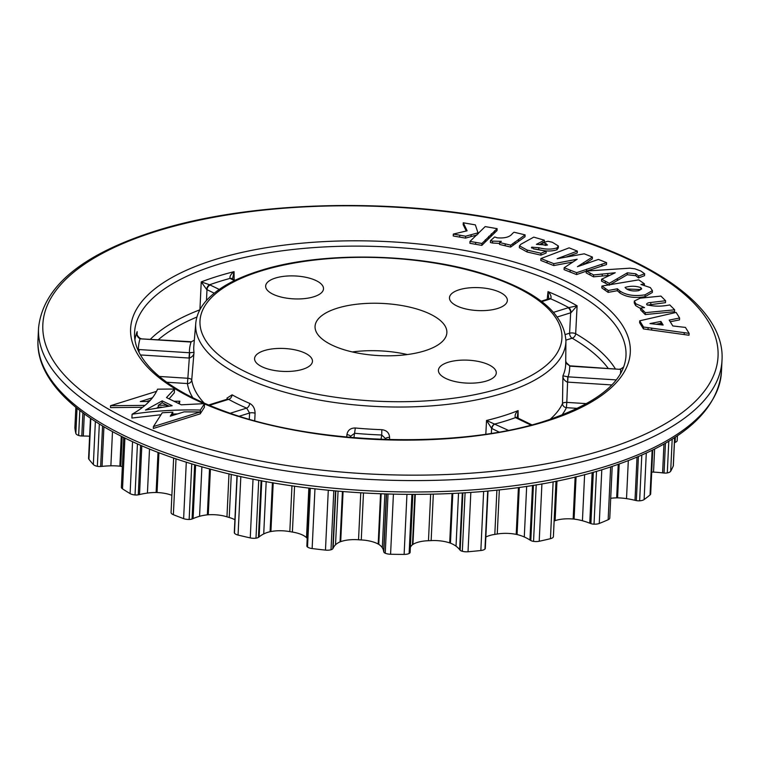 <?xml version="1.0" encoding="UTF-8"?>
<svg xmlns="http://www.w3.org/2000/svg" width="760" height="760" viewBox="0 0 760 760"><rect width="100%" height="100%" fill="white"/><g stroke="black" fill="none" stroke-linecap="round" stroke-linejoin="round"><path stroke-width="1.14" d="M166.478 397.584L181.298 404.805L204.506 403.636L200.402 410.048C176.368 409.488 153.586 410.884 132.078 414.248C145.198 406.79 153.681 398.44 157.557 389.167L174.515 389.015L166.478 397.584M162.213 400.862L172.168 405.716L145.483 410.058L162.213 400.862L162.118 402.752L168.976 406.096M157.13 407.825L158.222 407.16L158.317 405.26L162.118 402.752M160.987 414.741L131.907 418.038L132.078 414.248M204.506 403.636L204.326 407.426L200.222 413.849L153.33 428.478L153.416 426.588L162.25 412.765L172.833 412.176L170.268 416.185L184.119 411.863L200.317 411.948L200.402 410.048M171.674 415.748L172.739 414.077L172.833 412.176M172.739 414.077L177.583 413.905M142.633 407.303L110.475 407.597L110.57 405.697L156.56 391.343M152.446 397.765L140.277 401.565L149.188 401.489M146.442 401.508L150.29 400.311M145.008 405.384L110.57 405.697M169.1 398.867L174.334 392.806L174.515 389.015M200.222 413.849L200.317 411.948L153.416 426.588M166.298 406.448L167.105 405.184L158.317 405.26M158.222 407.16L161.481 407.132M174.021 401.261L179.844 401.204L178.439 403.408M179.293 403.826L179.844 401.204M424.688 350.844A65.978 26.134 2.7 0 0 446.87 332.633A65.978 26.134 2.7 0 0 408.566 306.869A65.978 26.134 2.7 0 0 337.24 308.209A65.978 26.134 2.7 0 0 315.058 326.42A65.978 26.134 2.7 0 0 353.362 352.184A65.978 26.134 2.7 0 0 424.688 350.844M407.379 354.549A65.978 26.134 2.7 0 0 352.308 351.947M486.542 380.988A28.965 11.476 2.7 0 0 496.28 372.998A28.965 11.476 2.7 0 0 479.465 361.684A28.965 11.476 2.7 0 0 448.153 362.283A28.965 11.476 2.7 0 0 438.416 370.272A28.965 11.476 2.7 0 0 455.23 381.587A28.965 11.476 2.7 0 0 486.542 380.988M497.61 308.474A28.965 11.476 2.7 0 0 507.347 300.485A28.965 11.476 2.7 0 0 490.532 289.17A28.965 11.476 2.7 0 0 459.211 289.76A28.965 11.476 2.7 0 0 449.474 297.749A28.965 11.476 2.7 0 0 466.288 309.063A28.965 11.476 2.7 0 0 497.61 308.474M313.776 296.78A28.965 11.476 2.7 0 0 323.513 288.781A28.965 11.476 2.7 0 0 306.698 277.476A28.965 11.476 2.7 0 0 275.386 278.065A28.965 11.476 2.7 0 0 265.648 286.055A28.965 11.476 2.7 0 0 282.463 297.369A28.965 11.476 2.7 0 0 313.776 296.78M302.717 369.293A28.965 11.476 2.7 0 0 312.455 361.304A28.965 11.476 2.7 0 0 295.64 349.99A28.965 11.476 2.7 0 0 264.319 350.578A28.965 11.476 2.7 0 0 254.581 358.577A28.965 11.476 2.7 0 0 271.396 369.882A28.965 11.476 2.7 0 0 302.717 369.293M199.918 309.785L201.239 281.903L209.627 284.762L219.222 289.417M577.581 408.386L566.39 407.673A4.142 3.752 24.9 0 1 562.495 403.55L562.922 375.829L568.033 376.837L616.217 379.905M234.906 519.736A22.335 8.845 2.7 0 0 229.235 517.512L226.955 516.828A22.335 8.845 2.7 0 0 208.268 514.786A7.201 2.85 2.7 0 0 207.357 514.843A28.424 11.257 2.7 0 0 199.557 516.306A46.341 18.363 2.7 0 0 198.065 516.743A46.341 18.363 2.7 0 0 193.087 518.596L195.614 464.987M307.211 538.469A28.424 11.257 2.7 0 0 306.888 538.014A7.201 2.85 2.7 0 0 306.517 537.662A22.335 8.845 2.7 0 0 292.401 532.067L289.816 531.62A22.335 8.845 2.7 0 0 270.911 531.534A7.201 2.85 2.7 0 0 270.094 531.686A28.424 11.257 2.7 0 0 267.815 532.313A28.424 11.257 2.7 0 0 263.72 533.938A46.341 18.363 2.7 0 0 259.131 536.892A37.031 14.668 -177.3 0 1 258.438 537.377A5.035 1.995 -177.3 0 1 255.987 538.165A7.068 2.803 -177.3 0 1 250.258 537.909A301.777 119.548 -177.3 0 1 238.06 535.068A7.068 2.803 -177.3 0 1 234.469 533.149A5.035 1.995 -177.3 0 1 234.298 532.598L236.987 475.665M410.115 552.378L412.841 494.475L410.115 552.283A5.035 1.995 -177.3 0 1 410.115 552.378A5.035 1.995 -177.3 0 1 409.117 553.498A7.068 2.803 -177.3 0 1 404.12 554.41A301.777 119.548 -177.3 0 1 390.583 554.249A7.068 2.803 -177.3 0 1 385.244 553.223A5.035 1.995 -177.3 0 1 383.809 551.978A37.031 14.668 -177.3 0 1 383.648 551.389A46.341 18.363 2.7 0 0 382.327 547.76A28.424 11.257 2.7 0 0 378.765 544.341A7.201 2.85 2.7 0 0 378.185 544.027A22.335 8.845 2.7 0 0 361.266 539.942L358.54 539.771A22.335 8.845 2.7 0 0 341.753 541.291A22.335 8.845 2.7 0 0 340.717 541.642A7.201 2.85 2.7 0 0 340.052 541.88L342.427 491.511M340.717 541.642A7.201 2.85 2.7 0 0 340.698 541.642L343.073 491.568M488.015 491.045L485.317 548.397A5.035 1.995 -177.3 0 1 484.956 549.091A7.068 2.803 -177.3 0 1 480.852 550.515A301.777 119.548 -177.3 0 1 468.027 551.76A7.068 2.803 -177.3 0 1 462.337 551.294A5.035 1.995 -177.3 0 1 460.17 550.211A37.031 14.668 -177.3 0 1 459.638 549.642A46.341 18.363 2.7 0 0 456.028 546.174A28.424 11.257 2.7 0 0 450.452 543.163A7.201 2.85 2.7 0 0 449.702 542.906A22.335 8.845 2.7 0 0 431.138 540.607L428.469 540.721A22.335 8.845 2.7 0 0 417.497 542.383A22.335 8.845 2.7 0 0 412.927 544.426L415.283 494.465M553.394 536.456A5.035 1.995 -177.3 0 1 553.403 536.655A5.035 1.995 -177.3 0 1 553.375 536.855A7.068 2.803 -177.3 0 1 550.449 538.688A301.777 119.548 -177.3 0 1 539.211 541.262A7.068 2.803 -177.3 0 1 533.548 541.386A5.035 1.995 -177.3 0 1 530.812 540.531A37.031 14.668 -177.3 0 1 529.938 540.028A46.341 18.363 2.7 0 0 524.286 536.968A28.424 11.257 2.7 0 0 517.075 534.546A7.201 2.85 2.7 0 0 516.202 534.375A22.335 8.845 2.7 0 0 497.258 534.024L494.817 534.413A22.335 8.845 2.7 0 0 489.402 535.6A22.335 8.845 2.7 0 0 485.849 537.054M612.208 466.44L609.776 518.073A7.068 2.803 -177.3 0 1 608.152 519.745A301.777 119.548 -177.3 0 1 599.26 523.459A7.068 2.803 -177.3 0 1 594.025 524.163A5.035 1.995 -177.3 0 1 590.9 523.611A37.031 14.668 -177.3 0 1 589.75 523.193A46.341 18.363 2.7 0 0 582.436 520.742A28.424 11.257 2.7 0 0 574.085 519.099A7.201 2.85 2.7 0 0 573.154 519.014A22.335 8.845 2.7 0 0 555.589 520.476A22.335 8.845 2.7 0 0 555.114 520.628L556.975 480.985M517.094 417.648A4.142 2.688 119.7 0 0 517.075 417.639A4.142 2.688 119.7 0 0 517.056 417.63L517.142 417.677A4.142 2.793 116 0 0 515.508 417.601L515.356 417.506C514.625 415.34 515.536 413.041 518.092 410.618L518.12 418.152M547.209 299.326L548.017 291.631A245.547 97.27 -177.3 0 1 577.106 305.815L570.997 312.702A4.142 2.261 -103.6 0 0 568.774 307.619L577.106 305.815L575.672 333.697A4.142 3.021 -59.8 0 1 572.156 338.19L565.924 340.138M232.066 278.72A4.142 3.059 120.9 0 0 232.009 278.683A4.142 3.059 120.9 0 0 231.952 278.644A4.142 3.059 120.9 0 0 230.014 278.407C229.605 276.241 230.954 273.999 234.052 271.662L234.127 279.718M193.087 518.596A37.031 14.668 -177.3 0 1 192.081 518.985A5.035 1.995 -177.3 0 1 189.145 519.469A7.068 2.803 -177.3 0 1 183.625 518.633A301.777 119.548 -177.3 0 1 173.375 514.7A7.068 2.803 -177.3 0 1 171.066 512.525A5.035 1.995 -177.3 0 1 171.066 512.496A5.035 1.995 -177.3 0 1 171.066 512.458L173.641 457.985L171.066 512.525M171.874 495.33A22.335 8.845 2.7 0 0 157.054 492.537A7.201 2.85 2.7 0 0 156.114 492.499A28.424 11.257 2.7 0 0 147.43 493.069A46.341 18.363 2.7 0 0 139.517 494.551A37.031 14.668 -177.3 0 1 138.263 494.808A5.035 1.995 -177.3 0 1 135.033 494.959A7.068 2.803 -177.3 0 1 130.102 493.601A301.777 119.548 -177.3 0 1 122.512 488.841A7.068 2.803 -177.3 0 1 121.381 487.226L123.728 437.484M122.36 466.573A22.335 8.845 2.7 0 0 120.764 466.317A7.201 2.85 2.7 0 0 119.861 466.184A28.424 11.257 2.7 0 0 110.874 465.813A46.341 18.363 2.7 0 0 102.058 466.383A37.031 14.668 -177.3 0 1 100.653 466.498A5.035 1.995 -177.3 0 1 97.346 466.308A7.068 2.803 -177.3 0 1 93.347 464.522A301.777 119.548 -177.3 0 1 88.91 459.258A7.068 2.803 -177.3 0 1 88.578 458.337L90.469 418.304M89.623 436.212A46.341 18.363 2.7 0 0 83.277 436.031A37.031 14.668 -177.3 0 1 81.804 435.993A5.035 1.995 -177.3 0 1 78.651 435.47A7.068 2.803 -177.3 0 1 75.848 433.371A301.777 119.548 -177.3 0 1 74.888 427.965A7.068 2.803 -177.3 0 1 74.879 427.776A7.068 2.803 -177.3 0 1 74.898 427.585M677.169 440.344A7.068 2.803 -177.3 0 1 677.179 440.534A7.068 2.803 -177.3 0 1 675.108 442.387A5.035 1.995 -177.3 0 1 674.443 442.577M674.681 437.57L673.35 465.623A7.068 2.803 -177.3 0 1 673.255 466.041A301.777 119.548 -177.3 0 1 670.681 471.219A7.068 2.803 -177.3 0 1 667.299 472.919A5.035 1.995 -177.3 0 1 664.04 473.034A37.031 14.668 -177.3 0 1 662.596 472.891A46.341 18.363 2.7 0 0 653.533 472.112A28.424 11.257 2.7 0 0 651.709 472.055M652.755 449.977L650.683 493.867A7.068 2.803 -177.3 0 1 650.038 494.959A301.777 119.548 -177.3 0 1 644.109 499.567A7.068 2.803 -177.3 0 1 639.644 500.811A5.035 1.995 -177.3 0 1 636.338 500.583A37.031 14.668 -177.3 0 1 634.999 500.298A46.341 18.363 2.7 0 0 626.515 498.626A28.424 11.257 2.7 0 0 617.595 497.857A7.201 2.85 2.7 0 0 616.664 497.867A22.335 8.845 2.7 0 0 610.707 498.303M555.114 520.628L554.144 520.933M412.927 544.426A7.201 2.85 2.7 0 0 412.462 544.73A28.424 11.257 2.7 0 0 410.352 547.38M340.052 541.88A28.424 11.257 2.7 0 0 335.53 544.778A46.341 18.363 2.7 0 0 333.137 548.178A37.031 14.668 -177.3 0 1 332.804 548.73A5.035 1.995 -177.3 0 1 331.018 549.765A7.068 2.803 -177.3 0 1 325.47 550.107A301.777 119.548 -177.3 0 1 312.141 548.558A7.068 2.803 -177.3 0 1 307.524 547.029A5.035 1.995 -177.3 0 1 306.85 545.975L309.577 488.119M477.071 234.954L465.528 238.118L453.235 235.98L453.321 234.08L467.115 230.793L463.258 222.784L463.173 224.675L466.288 231.002M497.021 230.555L481.83 245.376L469.908 243.304L469.993 241.414L485.184 226.584L497.116 228.655L497.021 230.555M525.017 236.759L510.634 247.066L499.567 244.435L499.662 242.535L501.315 241.347L492.613 241.129L492.518 243.029L490.428 242.535L490.523 240.635L494.665 236.958L497.163 237.823C504.887 238.431 509.96 237.016 512.392 233.567L514.026 232.227L525.103 234.868L525.017 236.759M499.614 243.428L492.518 243.029M544.378 240.217L536.389 244.349L547.457 245.062L545.708 243.409L542.374 242.725L547.913 241.252L552.349 242.259L558.391 246.012L557.014 247.874C551.703 249.574 545.633 249.517 538.811 247.712L531.772 247.18L533.681 248.9L546.174 251.133L546.089 253.023L540.883 255.16L527.089 251.987L519.365 247.722L519.46 245.831L520.866 244.264L533.767 237.13L544.378 240.217L544.283 242.117L543.647 242.421M542.364 243.057L539.23 244.682M546.003 245.433L542.288 244.615L542.374 242.725M558.391 246.012L558.306 247.902L556.928 249.774C551.608 251.474 545.547 251.417 538.726 249.612L533.349 248.795M606.603 262.656L576.65 272.678L564.158 267.748L577.163 259.236L553.831 263.663L540.911 258.562L569.145 247.855L577.325 251.085L557.128 258.723L584.212 253.811L592.401 257.041L577.41 266.703L598.433 259.426L606.603 262.656L606.518 264.556L586.881 270.988M586.274 271.187L576.564 274.578L564.072 269.648L564.158 267.748M572.603 262.067L553.745 265.563L540.825 260.452L540.911 258.562M577.325 251.085L577.239 252.985L566.105 257.07M592.401 257.041L592.306 258.941L583.119 264.851M644.632 273.771L638.628 276.022L635.844 273.809L627.342 272.83L609.301 283.328L601.606 279.214L615.258 272.745L593.617 274.94L586.274 271.026L629.926 268.175L634.942 268.831L640.784 270.988L644.632 273.771L644.547 275.661L638.542 277.923L635.75 275.709L627.256 274.731L609.89 284.829M609.216 285.228L601.511 281.115L601.606 279.214M609.273 275.367L593.522 276.839L586.188 272.925L586.274 271.026M652.403 290.595L652.317 292.495L645.021 296.704C634.524 298.376 626.135 297.122 619.856 292.942L617.319 290.7L608.142 292.372L601.844 287.935L601.929 286.035L638.742 279.851L644.442 283.86L640.946 284.497L650.341 287.574L652.403 290.595L645.107 294.804C634.619 296.476 626.231 295.222 619.942 291.042L617.405 288.8L608.228 290.481L601.929 286.035M689.111 333.355L689.016 335.245L643.463 328.918L639.606 322.715L639.702 320.815L676.134 312.426L679.592 318.003L669.189 320.102L672.818 325.954L685.434 327.417L689.111 333.355L643.549 327.028L639.702 320.815M679.592 318.003L679.497 319.894L670.206 321.755M665.608 300.751L650.845 302.47C647.577 302.746 646.266 303.515 646.912 304.779C653.923 306.555 661.542 306.603 669.778 304.922L674.661 309.805L674.576 311.695L645.24 314.564L640.594 309.918L640.68 308.019L644.565 307.61L635.769 303.734L635.673 305.634L634.239 302.936L634.334 301.036L640.186 298.167L660.962 296.096L665.608 300.751L665.522 302.651L647.339 305.111M640.651 308.579L635.673 305.634M134.928 339.739A245.547 97.27 -177.3 0 1 137.151 331.635L137.104 332.738C136.543 334.505 137.598 336.414 140.268 338.476L140.268 338.476A4.142 0.56 96.1 0 0 140.011 338.789C137.227 337.07 136.277 334.685 137.151 331.635L137.142 333.792M611.828 384.94L567.121 382.08C564.233 380.456 562.837 378.375 562.922 375.829A186.171 73.748 2.7 0 0 565.716 363.441L565.924 340.812A185.307 73.406 -177.3 0 1 503.604 393.053A185.307 73.406 -177.3 0 1 301.995 396.549A185.307 73.406 -177.3 0 1 195.757 323.361L193.838 345.904A186.171 73.748 2.7 0 0 194 352.355C193.98 354.901 192.48 356.81 189.506 358.055L189.022 358.036L189.439 352.744L194 352.355L191.729 379.962A4.142 1.51 4.7 0 0 187.853 378.271L187.425 383.553L166.754 382.242M230.242 413.25L246.648 408.12A190.304 75.382 -177.3 0 1 228.636 399.342A4.142 2.973 119.1 0 0 232.094 394.82L226.936 398.164M255.084 413.231C254.961 408.585 253.166 405.308 249.708 403.408A4.142 2.603 113.2 0 1 246.648 408.12L249.584 413.012A4.142 1.463 -177.3 0 1 255.084 413.231L254.733 420.745M346.731 437.057L346.94 434.615C347.728 430.188 350.522 427.984 355.328 427.994A186.171 73.748 2.7 0 0 381.834 429.685C386.64 430.284 389.224 432.829 389.585 437.332L389.566 439.603M485.82 434.178L486.533 420.46L508.269 430.312M157.054 492.537L158.935 452.694M156.114 492.499L158.013 452.342M139.517 494.551L141.816 445.797M138.263 494.808L140.6 445.274M120.764 466.317L122.16 436.705M119.861 466.184L121.277 436.259M102.058 466.383L103.92 426.816M100.653 466.498L102.562 426.008M83.277 436.031L84.312 413.972M81.804 435.993L82.897 412.917M664.04 473.034L665.447 443.213M662.596 472.891L663.955 444.068M636.338 500.583L638.419 456.57M634.999 500.298L637.032 457.149M617.595 497.857L619.191 464.046M616.664 497.867L618.241 464.379M590.9 523.611L593.322 472.235M589.75 523.193L592.135 472.568M574.085 519.099L576.08 476.738M573.154 519.014L575.139 476.966M494.817 534.413L496.897 490.153M530.812 540.531L533.415 485.279M529.938 540.028L532.513 485.421M517.075 534.546L519.298 487.407M516.202 534.375L518.415 487.531M497.258 534.024L499.339 489.886M428.469 540.721L430.654 494.294M412.462 544.73L414.837 494.465M460.17 550.211L462.878 492.983M459.638 549.642L462.308 493.022M450.452 543.163L452.798 493.534M449.702 542.906L452.029 493.572M431.138 540.607L433.323 494.237M358.54 539.771L360.753 492.841M333.137 548.178L335.834 490.931M332.804 548.73L335.53 490.912M383.809 551.978L386.536 494.047M383.648 551.389L386.346 494.038M378.765 544.341L381.14 493.858M378.185 544.027L380.551 493.839M361.266 539.942L363.479 493.002M270.911 531.534L273.21 482.78M289.816 531.62L291.973 485.754M270.094 531.686L272.412 482.647M259.131 536.892L261.772 480.738M258.438 537.377L261.108 480.615M306.888 538.014L309.234 488.081M306.517 537.662L308.854 488.034M292.401 532.067L294.566 486.124M208.268 514.786L210.416 469.158M226.955 516.828L228.988 473.831M207.357 514.843L209.523 468.91M192.081 518.985L194.645 464.702M229.235 517.512L231.268 474.363M565.373 334.505L569.591 333.194A4.142 1.444 -177 0 1 575.672 333.697A244.501 96.862 -177.3 0 1 615.267 368.714M570.997 312.702L570.656 312.806A4.142 2.575 -107.3 0 0 568.081 307.809L568.774 307.619A241.405 95.627 2.7 0 0 550.706 298.813L541.766 301.625M548.73 298.49L548.017 291.631C550.706 294.338 551.598 296.733 550.706 298.813A4.142 2.859 68.4 0 0 549.005 298.756A4.142 2.859 68.4 0 0 548.957 298.775A4.142 2.859 68.4 0 0 548.834 298.832M565.744 361.199L566.846 363.831L569.753 365.816L566.058 362.425M561.83 415.197A191.339 75.8 -177.3 0 0 566.39 407.673L566.808 402.382L586.682 403.645M499.054 432.041L491.606 428.393L486.533 420.46A186.171 73.748 2.7 0 0 503.111 415.929A186.171 73.748 2.7 0 0 518.092 410.618L517.227 417.772M214.187 293.18L206.673 289.512L201.239 281.903A245.547 97.27 -177.3 0 1 216.999 276.459A245.547 97.27 -177.3 0 1 234.052 271.662L232.465 279.195M381.045 439.337L381.71 434.986L385.69 438.719A4.142 1.51 -179.4 0 1 389.585 437.332M350.341 436.468L354.616 433.266A190.304 75.382 -177.3 0 0 381.71 434.986L381.834 429.685M353.932 437.693L355.328 427.994M350.369 436.24L350.198 437.37M350.351 436.373A4.142 1.53 4.9 0 0 346.94 434.615M191.149 341.724L140.011 338.789A241.405 95.627 2.7 0 0 138.377 349.514L189.439 352.744A190.304 75.382 -177.3 0 1 191.073 342.057L140.894 338.865M204.231 403.142A187.207 74.157 2.7 0 1 191.729 379.962A4.142 3.791 -8.3 0 1 187.425 383.553A191.339 75.8 -177.3 0 0 192.84 397.793M209.38 405.356L228.636 399.342L227.81 399.066M658.112 324.463L663.147 325.042L660.906 321.433L649.971 323.57L658.112 324.463M643.549 327.028L643.463 328.918M651.728 328.063L651.643 329.963M684.256 332.604L684.171 334.505M661.779 324.881L660.82 323.332L656.193 324.235M660.906 321.433L660.82 323.332M646.579 304.114L646.912 304.779M635.769 303.734L634.334 301.036M674.661 309.805L645.325 312.664L640.68 308.019M645.325 312.664L645.24 314.564M640.803 287.641C635.901 285.883 630.648 285.808 625.062 287.403L626.183 288.658C629.261 290.757 633.441 291.431 638.713 290.662L641.697 288.933L640.803 287.641L640.718 289.541L626.706 288.99M608.228 290.481L608.142 292.372M617.405 288.8L617.319 290.7M619.942 291.042L619.856 292.942M645.107 294.804L645.021 296.704M644.442 283.86L644.385 285.104M590.092 273.02L590.007 274.92M593.617 274.94L593.522 276.839M602.281 274.18L602.186 276.079M612.959 273.068L612.931 273.666M609.301 283.328L609.225 284.933M617.424 278.54L617.338 280.44M627.342 272.83L627.256 274.731M635.844 273.809L635.75 275.709M638.628 276.022L638.542 277.923M579.51 265.449L579.481 266.028M583.899 262.495L583.813 264.385M553.831 263.663L553.745 265.563M576.65 272.678L576.564 274.578M586.596 269.211L586.511 271.006M602.015 264.072L601.929 265.971M531.411 247.617L531.772 247.18L531.734 248.083M557.014 247.874L556.928 249.774M545.708 243.409L545.614 245.309M546.174 251.133L540.968 253.26L527.183 250.087L527.089 251.987M527.183 250.087L519.46 245.831M540.968 253.26L540.883 255.16M492.613 241.129L490.523 240.635M525.103 234.868L510.729 245.176L499.662 242.535M510.729 245.176L510.634 247.066M515.061 241.87L514.976 243.77M518.662 239.305L518.577 241.195M497.116 228.655L481.916 243.476L469.993 241.414M481.916 243.476L481.83 245.376M463.258 222.784L475.361 224.884L478.296 233.776M478.344 232.74L465.614 236.218L453.321 234.08M465.614 236.218L465.528 238.118M471.133 234.641L471.048 236.541M159.286 376.447L187.853 378.271L189.686 352.763M138.994 352.26L139.261 349.552M138.453 351.12L138.377 349.514M206.482 300.466L206.986 289.674A4.142 2.793 -64 0 1 210.244 285.038M206.673 289.512A4.142 2.508 -68.2 0 1 209.627 284.762A241.405 95.627 2.7 0 1 219.564 281.456A241.405 95.627 2.7 0 1 230.014 278.407L230.565 278.702A4.142 2.793 116 0 1 232.199 278.777L231.952 278.644M517.056 417.63A4.142 2.688 119.7 0 0 515.356 417.506M491.929 428.564A4.142 2.793 -64 0 1 495.197 423.938A190.304 75.382 -177.3 0 0 515.508 417.601L530.908 425.106M491.35 433.333L491.606 428.393A4.142 2.698 -60.1 0 1 495.017 423.852M541.215 301.207L548.663 298.88A4.142 2.575 72.7 0 1 550.078 299.031M569.753 365.816L619.846 369.341L569.667 366.149A190.304 75.382 -177.3 0 1 568.033 376.837L567.615 382.128M619.932 369.008L620.73 369.379L619.846 369.341M549.983 419.444A187.207 74.157 2.7 0 0 562.495 403.55A4.142 1.501 0.9 0 1 563.825 402.714A4.142 1.501 0.9 0 1 566.808 402.382L567.786 376.817M606.993 454.784A342.114 135.527 -177.3 0 1 237.139 461.757A342.114 135.527 -177.3 0 1 38.541 328.149C42.759 286.89 81.596 254.552 155.049 231.135C246.876 201.837 384.864 197.23 499.985 219.507C632.311 243.988 726.019 301.15 722 360.382A342.114 135.527 -177.3 0 1 606.993 454.784M156.465 231.287A337.972 133.883 2.7 0 0 127.775 419.33A337.972 133.883 2.7 0 0 604.438 449.654A337.972 133.883 2.7 0 0 633.118 261.62A337.972 133.883 2.7 0 0 156.465 231.287M203.898 403.645A250.126 99.085 -177.3 0 1 214.681 259.673A250.126 99.085 -177.3 0 1 567.444 282.112A250.126 99.085 -177.3 0 1 546.212 421.277A250.126 99.085 -177.3 0 1 204.487 403.902M217.255 264.67A245.983 97.441 2.7 0 0 134.52 334.01C134.311 345.353 139.821 356.953 151.05 368.818C166.782 385.026 191.491 399.247 225.188 411.474C315.02 444.913 458.84 449.217 544.797 421.116C596.381 403.873 623.409 382.565 625.889 357.19A245.983 97.441 2.7 0 0 484.87 260.034A245.983 97.441 2.7 0 0 217.255 264.67M260.898 270.997A181.174 71.772 2.7 0 0 245.518 371.801A181.174 71.772 2.7 0 0 501.03 388.056A181.174 71.772 2.7 0 0 516.41 287.261A181.174 71.772 2.7 0 0 260.898 270.997M721.458 371.773C717.24 413.022 678.404 445.369 604.95 468.787C499.653 502.711 333.355 502.873 210.947 469.3C104.414 441.208 34.941 391.029 38 339.54A342.114 135.527 2.7 0 0 236.597 473.147A342.114 135.527 2.7 0 0 606.461 466.174A342.114 135.527 2.7 0 0 721.458 371.773L722 360.382M263.72 533.938L266.19 481.555M553.584 312.331L568.081 307.809M620.445 373.72A241.405 95.627 2.7 0 0 620.73 369.379M234.46 280.601L230.565 278.702M196.935 317.024A240.369 95.219 2.7 0 0 158.403 339.644M608.123 368.258A240.369 95.219 2.7 0 0 572.156 338.19A4.142 2.575 -107.3 0 1 569.591 333.194L570.656 312.806L557.365 316.958M150.499 339.14A244.501 96.862 -177.3 0 1 199.87 309.805M232.094 394.82A186.171 73.748 2.7 0 0 249.708 403.408M147.43 493.069L149.511 448.998M135.033 494.959L137.436 443.887M130.102 493.601L132.553 441.683M122.512 488.841L124.906 438.055M183.625 518.633L186.295 462.147M173.375 514.7L176.016 458.793M110.874 465.813L112.489 431.661M97.346 466.308L99.332 424.051M93.347 464.522L95.37 421.553M88.91 459.258L90.829 418.56M78.651 435.47L79.819 410.58M75.848 433.371L77.026 408.358M74.888 427.965L75.857 407.408L74.879 427.776M673.255 466.041L674.595 437.627M670.681 471.219L672.192 439.166M675.108 442.387L675.355 437.133M650.038 494.959L652.146 450.281M644.109 499.567L646.294 453.065M667.299 472.919L668.79 441.247M653.533 472.112L654.616 449.046M608.152 519.745L610.641 466.963M599.26 523.459L601.797 469.756M639.644 500.811L641.801 455.097M626.515 498.626L628.311 460.664M553.375 536.855L555.997 481.184M550.449 538.688L553.128 481.755M539.211 541.262L541.918 483.844M594.025 524.163L596.514 471.323M582.436 520.742L584.611 474.591M484.956 549.091L487.692 491.074M480.852 550.515L483.635 491.444M468.027 551.76L470.829 492.461M533.548 541.386L536.208 484.813M524.286 536.968L526.67 486.333M409.117 553.498L411.901 494.465M404.12 554.41L406.942 494.447M390.583 554.249L393.414 494.237M462.337 551.294L465.091 492.85M456.028 546.174L458.527 493.24M335.53 544.778L338.058 491.14M331.018 549.765L333.801 490.751M325.47 550.107L328.291 490.209M312.141 548.558L314.963 488.765M385.244 553.223L388.027 494.095M382.327 547.76L384.864 493.99M255.987 538.165L258.723 480.168M250.258 537.909L253.032 479.056M238.06 535.068L240.825 476.51M307.524 547.029L310.298 488.205M199.557 516.306L201.894 466.801M189.145 519.469L191.767 463.837M234.469 533.149L237.177 475.712M249.299 419.226L249.584 413.012L239.295 416.214M385.681 439.498L385.69 438.719L385.577 439.489M189.022 358.036L140.439 354.948M641.697 323.94L641.611 325.841M648.119 327.598L648.024 329.488M650.845 302.47L650.75 304.37M642.979 310.26L642.894 312.16M605.159 288.268L605.064 290.159M607.839 273.628L607.744 275.528M605.331 281.162L605.236 283.062M559.369 257.773L559.341 258.315M547.153 260.993L547.067 262.894M570.181 270.094L570.095 271.995M538.811 247.712L538.726 249.612M505.2 243.827L505.115 245.727M513.133 243.304L513.038 245.204M475.712 242.373L475.627 244.273M485.355 239.742L485.26 241.642M488.67 236.379L488.575 238.279M491.321 233.804L491.226 235.704M494.475 230.859L494.38 232.759M459.8 235.182L459.714 237.082M195.757 323.361C196.479 315.505 199.842 308.104 205.846 301.178C216.894 288.686 234.773 278.578 259.483 270.845C321.508 250.715 422.322 252.899 489.174 275.738C538.526 292.41 564.11 314.108 565.924 340.812M38.541 328.149L38 339.54M677.179 440.534L677.407 435.765M553.403 536.655L556.025 481.175M227.458 399.123L208.572 405.013M140.268 338.476L140.97 338.533M194.322 340.166L191.425 341.734M235.201 280.24L232.199 278.777M531.867 424.849L517.142 417.677M548.596 299.06L548.739 298.442M623.628 367.061L620.644 369.037"/></g></svg>
